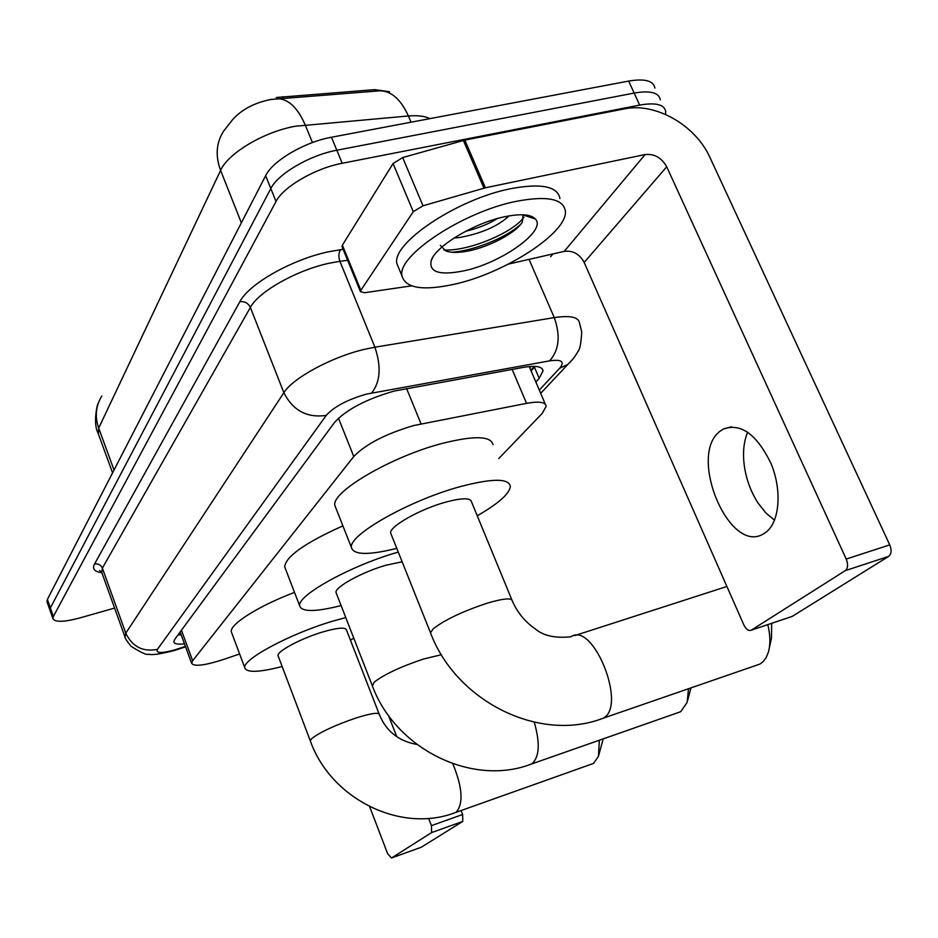 <?xml version="1.0" encoding="UTF-8"?>
<svg xmlns="http://www.w3.org/2000/svg" width="938" height="938" viewBox="0 0 938 938"><rect width="100%" height="100%" fill="white"/><g stroke="black" fill="none" stroke-linecap="round" stroke-linejoin="round"><path stroke-width="1.41" d="M498.77 458.553L542.293 413.306L546.197 406.26C545.599 402.062 539.057 401.089 526.558 403.352L413.646 425.559C385.612 433.884 365.656 444.202 353.767 456.525L192.642 660.739L191.633 663.307C194.072 666.859 204.965 665.488 224.311 659.203L239.612 653.974M276.229 97.505L374.719 89.649L389.493 91.713M429.897 118.634C424.844 116.113 417.68 115.222 408.393 115.984C400.819 99.334 391.322 90.951 379.89 90.81L271.012 99.451C254.726 102.664 241.992 109.312 232.8 119.407L223.561 131.203C216.209 142.846 215.224 155.919 220.606 170.388L98.689 428.115L98.338 433.942M47.111 602.102L49.949 610.181L50.371 607.953L270.812 188.561C277.929 173.823 309.962 155.075 336.836 150.232L634.158 93.061C650.28 90.318 658.992 92.581 660.293 99.827C658.992 92.581 650.28 90.318 634.158 93.061L336.836 150.232C309.962 155.075 277.929 173.823 270.812 188.561L50.371 607.953L50.089 610.579M46.959 601.692L47.381 599.441L265.642 175.687C272.677 160.797 304.604 141.99 331.466 137.241L628.671 81.067C644.793 78.382 653.528 80.715 654.876 88.066M535.833 381.965L539.186 378.319L543.055 370.885C542.375 366.477 535.833 365.304 523.427 367.368L394.265 391.04C366.09 399.201 346.169 409.683 334.514 422.463L174.749 639.306L173.823 641.932C174.362 643.972 177.915 644.617 184.481 643.843M114.588 608.07L80.176 617.849C64.159 622.117 55.084 622.398 52.938 618.681L53.372 616.489L276.018 201.494C283.217 186.897 315.332 168.207 342.218 163.271L639.669 105.091C655.791 102.301 664.479 104.47 665.734 111.622L665.546 114.413M552.939 253.94L550.606 256.766M181.151 634.756L177.903 635.026M535.152 366.395L531.096 370.885M453.711 284.378C422.792 290.991 405.568 288.201 402.027 276.03C396.411 256.18 462.786 211.8 516.322 201.33C546.737 195.585 563.07 198.715 565.321 210.722C568.616 232.249 504.597 273.509 453.711 284.378M399.013 268.749L396.926 263.73C391.169 243.552 457.298 198.95 510.823 188.679C541.238 183.051 557.606 186.334 559.939 198.528M504.703 216.737C520.555 213.524 530.767 214.274 535.34 218.988C547.147 230.572 501.396 263.086 463.923 270.836C439.664 275.666 428.76 272.266 431.21 260.647C435.443 246.331 474.276 222.881 504.703 216.737M440.356 245.381L445.691 250.868C450.029 252.557 455.997 252.85 463.583 251.759C486.681 248.722 516.24 232.823 522.36 222.036L523.064 214.931L535.34 218.988M465.611 231.287C477.958 228.321 488.534 224.076 497.328 218.577M454.027 238.041L459.151 237.572C481.276 233.539 497.914 226.304 509.053 215.892M451.729 252.24C474.511 250.927 508.959 236.294 521.153 223.772M526.722 216.139L526.98 215.177M443.862 249.965C469.176 251.583 514.634 231.592 523.861 217.147M765.385 532.667C779.537 522.912 782.409 490.82 771.024 463.513C756.661 434.106 740.668 422.651 723.057 429.147L719.927 431.328C687.495 455.469 729.354 555.261 763.567 533.828L765.385 532.667M342.194 247.011L342.382 245.135L360.849 290.311L413.283 211.671L393.069 163.54L402.672 157.572L464.814 140.114L624.309 108.902C655.381 102.183 695.609 125.2 710.007 157.596L889.752 544.884C891.815 550.16 891.463 553.995 888.685 556.375L845.279 570.644C847.975 568.276 848.292 564.406 846.217 559.06L666.719 166.788C661.607 157.701 654.396 153.621 645.098 154.547L485.392 187.799L423.003 205.785L413.283 211.671M342.382 245.135L393.069 163.54M508.525 264.059L564.254 251.361C572.93 250.329 579.578 254.022 584.186 262.441L743.822 624.872C746.085 629.363 748.547 631.145 751.197 630.207L792.247 616.383L888.685 556.375M792.247 616.383L791.18 616.782M751.326 630.137L845.279 570.644M360.849 290.311L360.426 291.648L364.577 292.715L411.583 285.867M774.565 520.203L765.889 512.969L758.092 503.108C751.444 492.813 747 481.335 744.749 468.683C742.439 454.508 743.424 442.314 747.703 432.125M756.051 665.405L759.921 664.069L763.298 661.501L766.264 657.409L768.386 652.098C770.544 644.242 770.356 635.085 767.812 624.626M511.855 599.816L471.497 501.83C470.513 497.726 461.965 497.82 445.855 502.088C420.189 509.029 389 526.675 390.665 533.054L391.158 534.297M396.774 548.355C368.904 555.308 353.802 555.085 351.48 547.663C347.693 535.41 409.578 500.177 460.605 486.529C492.133 478.298 508.724 478.216 510.354 486.283C509.697 493.623 498.653 503.448 477.231 515.759M335.886 508.044L334.901 505.547C330.68 492.18 391.85 456.267 442.818 443.264C474.323 435.455 491.043 435.924 492.978 444.682M771.681 623.324L771.47 638.297L769.301 648.006M591.057 764.306L593.543 763.356L598.421 756.438L599.382 740.211M379.116 713.924L346.462 629.949C345.372 627.03 337.457 627.71 322.719 631.966C301.239 638.309 276.651 651.453 278.058 655.709L278.281 656.295M282.15 666.508C259.205 672.417 246.764 672.874 244.818 667.903C241.758 659.695 290.44 633.549 333.06 621.062L345.759 617.556M231.78 633.009L231.346 631.837C229.271 624.52 258.724 605.854 294.52 592.406M353.814 638.25L350.402 640.068M603.193 738.874L598.702 755.5M677.4 712.857L680.765 711.602L687.132 702.41L688.504 688.738M402.156 561.803L385.999 565.215C362.361 571.899 334.467 587.258 336.027 592.546L336.367 593.426M341.092 605.573C315.66 611.986 301.872 612.115 299.726 605.96C296.291 595.794 351.351 565.286 398.275 552.095M285.351 568.51L284.671 566.751C285.891 556.375 305.296 542.739 342.898 525.866M690.966 687.894L687.706 700.217M461.074 810.549L462.633 814.501L462.774 821.407L431.644 832.569L431.445 825.628L428.607 818.358M369.654 806.703L387.675 853.756L391.486 858L421.268 847.237L462.774 821.407M421.232 847.26L391.486 858L431.644 832.569M396.751 736.658L388.414 715.284M406.588 388.531L421.045 423.87M282.772 96.661L283.417 98.232M374.719 89.649L375.364 91.174M531.623 366.383L529.571 367.297M338.466 418.16L353.767 456.525M512.148 369.408L526.558 403.352M181.433 630.23L192.642 660.739M411.043 122.198L408.393 115.984L295.388 126.243C264.293 131.601 227.934 153.281 220.606 170.388L241.359 222.81M277.179 98.689C288.247 98.783 297.581 107.518 305.202 124.895L312.46 142.564M101.82 396C95.77 405.814 94.726 416.519 98.689 428.115L114.037 470.02M47.381 599.441L53.372 616.489M265.642 175.687L276.018 201.494M331.466 137.241L342.218 163.271M628.671 81.067L639.669 105.091M539.291 390.067L559.599 368.317C565.11 361.622 561.756 359.137 549.551 360.872L366.535 394.089C347.482 399.588 334.057 406.67 326.26 415.37L157.408 649.366C155.661 653.34 161.535 653.493 175.019 649.811L185.407 646.376M125.071 637.183L125.798 633.173L283.862 392.694C292.703 378.12 332.029 356.803 364.636 349.288L374.895 347.201L339.919 261.315L329.66 263.132C297.17 269.874 258.571 291.636 250.376 307.43L102.371 568.135L101.82 572.567M101.867 572.696C94.492 571.781 92.041 568.909 94.504 564.078L239.835 301.743C244.642 301.157 248.16 303.056 250.376 307.43L283.862 392.694C292.984 410.621 307.113 418.184 326.26 415.37M178.29 649.272L179.041 648.533M239.835 301.743C248.84 283.862 292.398 259.169 329.086 251.665L343.144 249.332M371.624 392.987C380.359 381.989 381.449 366.723 374.895 347.201L554.264 317.607L529.044 259.38M549.551 360.872C559.118 350.308 560.69 335.886 554.264 317.607C570.234 315.227 578.664 317.056 579.543 323.106L581.724 331.982C581.103 343.156 579.872 349.628 578.007 351.398C575.264 356.346 571.899 360.661 567.924 364.331L572.391 359.7M347.623 260.283L339.919 261.315C338.301 256.555 338.548 252.674 340.646 249.66M157.408 649.366C142.799 652.133 132.258 646.728 125.798 633.173L102.371 568.135C100.788 564.805 98.162 563.457 94.504 564.078M559.599 368.317L567.924 364.331L540.687 393.339M534.437 367.215L539.186 378.319M584.186 262.441L666.719 166.788M564.254 251.361L645.098 154.547M464.814 140.114L485.392 187.799M846.217 559.06L889.752 544.884M483.961 188.163L463.395 140.466M402.672 157.572L423.003 205.785M390.665 533.054L430.495 632.763C455.798 700.874 538.987 743.072 603.075 718.262L603.521 717.992C627.123 705.587 592.992 621.073 571.043 636.773C555.132 638.426 543.161 635.753 535.117 628.777C524.987 621.765 517.377 612.479 512.289 600.895C511.679 597.67 503.296 598.432 487.15 603.204C462.657 611.341 444.671 619.877 433.215 628.812L430.495 632.763L430.882 633.725M759.921 664.069L599.546 719.469M416.859 744.444C398.568 741.126 386.046 731.124 379.315 714.428C378.483 712.177 370.674 713.372 355.912 718.027C334.948 725.238 320.268 732.05 311.862 738.476L310.29 740.809C330.727 798.93 400.948 833.964 455.856 812.402L593.25 763.52M452.855 763.778C462.528 787.533 463.618 803.678 456.114 812.249L455.856 812.402M441.435 654.712L423.284 659.086C400.491 666.789 384.134 674.469 374.215 682.137L372.374 685.913M534.273 722.237C540.241 743.248 539.456 757.095 531.928 763.778L528.903 764.916M431.445 825.628L462.633 814.501M530.826 370.252L534.355 366.359M180.401 632.716L179.463 632.915M529.243 366.547L545.341 404.243M180.131 632.001L191.633 663.307M112.583 472.846L97.951 432.875C93.003 423.718 97.048 404.348 98.209 403.387M101.515 571.746L99.522 570.55L101.55 571.817L124.824 636.492C124.801 637.863 126.853 641.111 130.968 646.235C141.333 652.813 147.266 655.451 148.767 654.149C151.44 655.322 159.929 654.126 174.245 650.562L185.572 646.81M52.938 618.681L49.949 610.181M542.117 368.716L543.055 370.885M402.027 276.03L396.926 263.73M432.617 257.692L431.21 260.647M731.488 426.767L723.057 429.147M751.197 630.207L792.129 616.454M360.426 291.648L341.995 246.53M351.48 547.663L334.901 505.547M574.947 635.518L726.903 586.473M278.058 655.709L310.29 740.809M244.818 667.903L231.346 631.837M336.027 592.546L372.105 685.232C395.004 748.536 471.92 787.24 531.576 763.978L680.367 711.825M299.726 605.96L284.671 566.751"/></g></svg>
